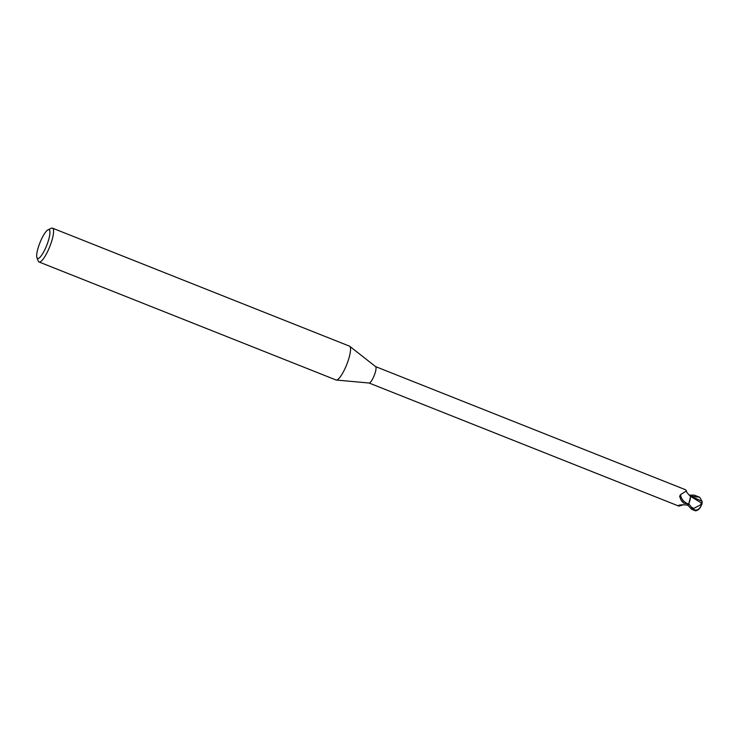 <?xml version="1.0" encoding="UTF-8"?>
<svg xmlns="http://www.w3.org/2000/svg" width="739" height="739" viewBox="0 0 739 739"><rect width="100%" height="100%" fill="white"/><g stroke="black" fill="none" stroke-linecap="round" stroke-linejoin="round"><path stroke-width="1.11" d="M48.044 229.811L51.342 228.268A18.207 4.286 111.7 0 1 52.506 228.148L349.445 346.129A18.207 4.286 111.7 0 1 349.713 346.277A18.207 4.286 111.7 0 1 347.367 362.914A18.207 4.286 111.7 0 1 336.291 380.04A18.207 4.286 111.7 0 1 336.005 379.966L39.056 261.994A18.207 4.286 111.7 0 1 38.299 261.107L36.95 257.717A15.482 3.64 111.7 0 1 39.37 244.203A15.482 3.64 111.7 0 1 48.044 229.811A15.482 3.64 111.7 0 1 47.259 243.972A15.482 3.64 111.7 0 1 36.95 257.717M375.532 366.581A8.831 2.078 111.7 0 1 375.652 366.655A8.831 2.078 111.7 0 1 374.516 374.719A8.831 2.078 111.7 0 1 369.149 383.024L336.291 380.04M52.506 228.148A18.207 4.286 111.7 0 1 50.418 244.932A18.207 4.286 111.7 0 1 39.056 261.994M701.551 502.705L700.526 504.903L693.939 508.321A8.656 2.032 111.7 0 1 693.376 509.162A7.529 5.293 95.9 0 0 698.752 508.903A8.785 8.785 0 0 0 701.634 504.072A8.489 4.582 174.3 0 0 701.551 502.705L701.865 502.76A8.813 4.757 -5.7 0 1 701.921 504.035A8.813 4.757 -5.7 0 1 701.219 505.485L701.209 505.476A7.889 5.542 -84.1 0 1 698.697 509.31A7.889 5.542 -84.1 0 1 692.24 508.45L691.621 507.564A9.108 2.143 -68.3 0 0 691.704 507.425L688.776 503.896L690.438 497.199L688.831 503.776A9.062 2.134 111.7 0 1 688.009 505.31A9.062 2.134 111.7 0 0 688.831 503.776L690.208 499.176A7.815 1.838 111.7 0 1 688.942 503.407A8.831 2.078 111.7 0 1 688.018 505.171L683.584 504.783C679.353 504.885 677.802 505.319 678.919 506.076L678.587 505.402M688.942 503.407L688.166 503.896L683.972 503.241L680.97 499.906L679.612 496.312L680.637 494.539L686.513 490.881L685.506 489.735L375.597 366.609M682.864 504.792A9.912 5.82 164.6 0 0 678.919 506.076L683.418 504.783M688.166 503.896A9.404 7.011 36 0 1 680.637 494.539M683.972 503.241A9.875 7.362 36 0 1 681.404 500.589A9.875 7.362 36 0 1 681.155 500.229M689.09 495.121L694.355 495.148L699.694 497.273L702.05 501.264L689.884 495.814A7.815 1.838 111.7 0 1 690.069 495.897A7.815 1.838 111.7 0 1 690.208 499.176M688.009 505.541L688.018 504.46M691.621 507.564L693.376 509.162M693.939 508.321L691.704 507.425M690.263 496.137L701.468 503.047M701.921 504.035A9.108 9.108 0 0 0 702.05 501.236L701.736 503.296M688.776 503.896A9.099 2.143 111.7 0 1 688.009 505.337L691.639 509.282L695.593 510.852L696.822 510.473A9.108 9.108 0 0 0 698.697 509.31M699.694 497.264L690.651 496.118M692.24 508.45A9.108 2.143 111.7 0 1 691.639 509.282M375.652 366.655L349.713 346.277M678.984 506.15L369.075 383.014M690.069 495.897C687.113 492.987 685.931 491.315 686.513 490.881M681.404 500.589L680.97 499.906M688.074 505.411L687.048 505.014"/></g></svg>
